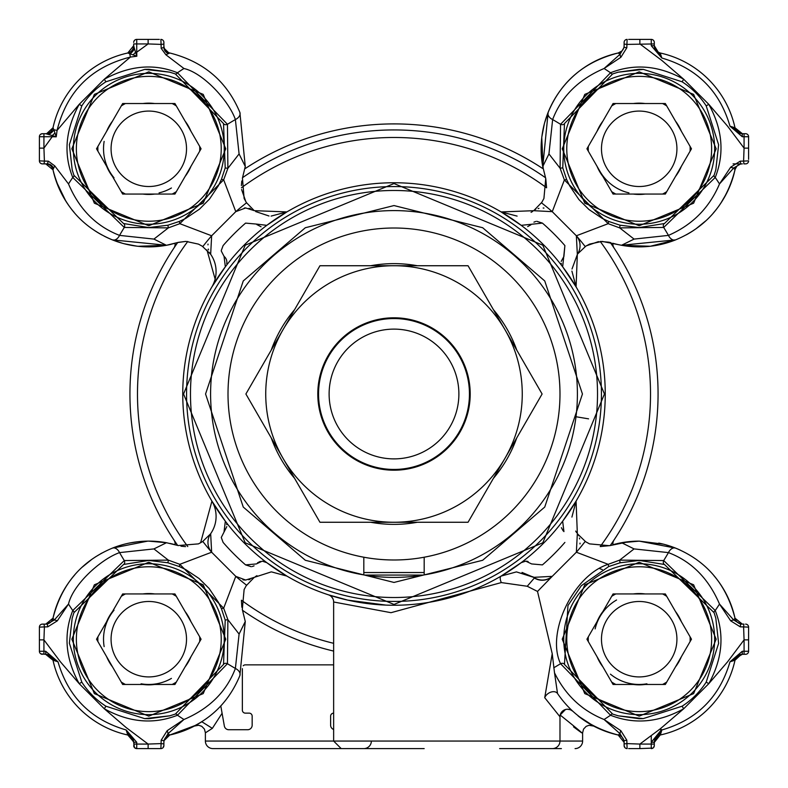 <?xml version="1.0" encoding="UTF-8"?>
<svg xmlns="http://www.w3.org/2000/svg" width="788" height="788" viewBox="0 0 788 788"><rect width="100%" height="100%" fill="white"/><g stroke="black" fill="none" stroke-linecap="round" stroke-linejoin="round"><path stroke-width="1.18" d="M170.848 734.771A98.076 98.076 0 0 0 200.93 722.281L201.876 721.778L212.336 728.368L205.382 732.84L205.382 741.055A7.545 7.545 0 0 0 212.927 748.6L424.18 748.6M371.365 741.055A7.545 7.545 0 0 1 363.82 748.6M212.927 748.6L288.378 748.6M166.406 542.715A98.076 98.076 0 0 0 112.379 548.133L147.681 541.129M101.849 553.087A98.076 98.076 0 0 0 100.677 553.737M95.328 556.978A98.076 98.076 0 0 0 95.318 556.978L101.81 553.107M74.761 574.876A98.076 98.076 0 0 0 53.505 615.999M138.067 541.711L129.232 543.09M123.736 544.38L120.16 545.394M120.14 545.404L112.379 548.133A7.545 5.023 68.2 0 1 119.549 552.615L153.926 548.911L168.327 560.12L179.812 564.326L211.647 552.221A15.09 15.09 0 0 1 210.662 533.703A30.18 30.18 0 0 0 211.923 501.129L225.338 521.203A211.253 211.253 0 0 1 521.203 225.338A211.253 211.253 0 0 1 521.203 562.662L525.744 561.135L531.614 563.932L542.42 564.888L531.614 563.932M91.881 559.322L82.336 567.065M66.882 585.267L62.065 593.403M53.811 614.768L52.993 618.186L45.783 624.116M663.338 544.134L639.206 541.129A98.076 98.076 0 0 0 621.584 542.715L634.074 548.911L668.451 552.615A7.545 5.023 -68.2 0 1 675.621 548.133L665.525 544.725M620.944 542.834A98.076 98.076 0 0 0 616.708 543.74M629.385 541.612L609.459 545.7L589.532 543.878L585.711 541.78L577.338 533.703L576.077 501.129L562.662 521.203L563.932 531.614M614.118 539.879A7.545 7.545 0 0 0 612.887 544.715L616.117 543.878M350.148 748.6L420.9 748.6L350.148 748.6M131.773 50.678L131.251 51.19M736.642 131.074L735.007 127.784L742.365 133.704M659.694 52.855L656.906 51.338M655.311 49.417L655.005 48.836M623.347 48.935A7.545 7.545 0 0 0 624.116 45.625L624.116 45.635M623.485 48.649L622.894 49.733M621.791 51.072L618.186 52.993A98.076 98.076 0 0 0 543.159 168.691L541.76 137.654M53.229 170.848A98.076 98.076 0 0 0 74.121 212.386M92.068 228.806A98.076 98.076 0 0 0 102.095 235.051M104.075 236.095A98.076 98.076 0 0 0 166.416 245.285L153.926 239.089L119.549 235.385A7.545 5.023 111.8 0 1 112.379 239.867L122.495 243.285M167.056 245.167A98.076 98.076 0 0 0 171.292 244.26M173.882 539.879A7.545 7.545 0 0 1 175.113 544.715A98.076 98.076 0 0 0 169.972 543.434M593.403 725.935L578.165 715.977A98.076 98.076 0 0 0 618.009 734.968M734.771 617.152A98.076 98.076 0 0 0 713.879 575.614M680.379 550.182A98.076 98.076 0 0 0 658.778 543.099M614.118 248.121A7.545 7.545 0 0 1 612.887 243.285A98.076 98.076 0 0 0 618.028 244.566M621.594 245.285A98.076 98.076 0 0 0 675.621 239.867L621.515 245.275L650.238 246.26M686.447 234.755A98.076 98.076 0 0 0 700.759 225.161M713.239 213.124A98.076 98.076 0 0 0 734.17 173.311M735.145 169.292L736.662 166.504M738.583 164.909L739.164 164.603M741.242 163.884L733.067 163.884M628.637 39.4L651.272 39.4A3.014 3.014 0 0 1 654.296 42.414L654.296 45.724L661.831 58.026C697.016 68.27 719.73 90.984 729.974 126.169L735.007 127.784A98.076 98.076 0 0 0 660.216 52.993A7.545 7.545 0 0 1 654.296 45.625L654.296 45.921M745.586 133.704L744.069 133.704L745.586 133.704A3.014 3.014 0 0 1 748.6 136.728A3.014 3.014 0 0 0 745.586 133.704A3.014 3.014 0 0 1 748.6 136.728L748.6 159.363M577.505 254.061L585.848 246.132L589.532 244.122L602.081 241.394L621.515 245.275L634.074 239.089L619.673 227.88L608.188 223.674L576.353 235.779L552.26 211.677L564.385 179.95L560.091 168.228L548.94 153.936L542.765 166.504L548.153 112.388L544.715 122.495M544.272 124.12L541.858 136.826M548.94 153.936L552.634 119.559A7.545 5.023 -158.2 0 1 548.153 112.388C561.056 81.41 584.391 61.612 618.186 52.993A7.545 7.545 0 0 0 624.116 45.625L624.116 42.414A3.014 3.014 0 0 1 627.13 39.4A3.014 3.014 0 0 0 624.116 42.414L624.116 46.709M254.061 210.494L246.388 202.565L244.122 198.468L242.438 178.039L245.275 166.485L239.867 112.379C226.905 81.351 203.55 61.553 169.814 52.993A7.545 7.545 0 0 1 163.884 45.625L163.884 42.414L163.884 47.329L161.176 48.354L161.087 44.404L148.124 43.931L136.728 52.215L136.826 56.224L130.394 57.071C91.329 66.882 66.882 91.319 57.071 130.394L56.224 136.826L52.215 136.728L43.931 148.124L44.404 161.087L48.354 161.176L47.329 163.884L42.414 163.884L45.684 163.884M168.543 52.599L164.584 48.787M164.071 47.26L163.894 45.881M159.363 39.4L148.124 39.4L148.124 43.931L136.728 43.931L136.728 52.215L135.546 52.215L136.826 56.224L127.784 52.993A7.545 7.545 0 0 0 133.704 45.625L127.784 52.993A98.076 98.076 0 0 0 52.993 127.784L46.679 133.635A7.545 7.545 0 0 1 45.625 133.704L45.625 133.704A7.545 7.545 0 0 0 46.679 133.635M45.783 163.884L52.993 169.804L54.5 175.763M56.352 181.565L65.778 201.019M124.12 243.728L136.826 246.142M138.018 246.289L166.485 245.275L178.364 242.349L185.919 241.394L177.694 242.527M173.882 248.121A7.545 7.545 0 0 0 175.113 243.285L166.485 245.275L112.379 239.867C81.391 226.964 61.602 203.619 52.993 169.814A7.545 7.545 0 0 0 45.625 163.884L44.089 163.884L44.404 161.087L39.4 160.87L39.4 159.363L39.4 160.87A3.014 3.014 0 0 0 42.414 163.884L47.329 163.884A7.545 6.806 90 0 1 53.554 168.366L52.993 169.814M148.794 541.129L166.485 542.725L158.94 541.651M53.023 660.364L52.993 660.216A98.076 98.076 0 0 0 127.784 735.007L133.694 741.843M46.453 654.335L52.993 660.216L45.625 654.296A7.545 7.545 0 0 1 52.993 660.216L58.026 661.831L45.724 654.296L40.887 653.873M200.96 722.261L194.35 726.063L200.93 722.281M164.121 740.533L169.814 735.007L196.005 725.177M202.811 541.435A241.433 241.433 0 0 0 211.637 552.221L235.779 576.353L223.674 608.188L227.88 619.673L239.089 634.074L245.275 621.515L239.867 675.621C226.964 706.609 203.619 726.398 169.814 735.007A7.545 7.545 0 0 0 163.884 742.375L163.963 741.291M212.336 728.368L222.098 713.278M614.768 734.189L618.186 735.007L624.116 742.365M660.364 734.977L661.831 729.974C697.016 719.73 719.73 697.016 729.974 661.831L742.276 651.272L742.276 654.296L729.974 661.831L735.007 660.216L741.341 654.365M654.296 742.375L660.216 735.007L654.296 742.375A7.545 7.545 0 0 1 660.216 735.007A98.076 98.076 0 0 0 735.007 660.216A7.545 7.545 0 0 1 742.375 654.296M742.227 624.116L735.007 618.196L733.47 612.128M724.172 590.212L722.222 586.981M650.405 246.24L675.592 239.877M686.19 234.893L692.682 231.022M696.129 228.668L705.644 220.945M720.695 203.383L726.566 193.375M733.608 175.399L735.007 169.814C726.447 203.55 706.649 226.905 675.621 239.867A7.545 5.023 -111.8 0 1 668.451 235.385L634.074 239.089M368.823 746.709L368.183 747.211M621.476 51.358A7.545 7.545 0 0 0 623.091 49.408M166.337 51.19L165.825 50.678M133.714 42.227L133.704 42.414A3.014 3.014 0 0 1 136.728 39.4L148.124 39.4M51.19 131.251L50.678 131.773M50.678 165.825L51.19 166.337M39.4 628.637L39.4 627.13A3.014 3.014 0 0 1 42.414 624.116L45.625 624.116A7.545 7.545 0 0 0 45.635 624.116L41.991 624.145M134.423 747.526L133.704 742.276L126.169 729.974L136.728 742.276L136.728 748.6L134.59 747.714M163.008 747.714L163.884 745.586L163.884 741.291M624.116 741.242L624.116 742.375A7.545 7.545 0.1 0 0 618.186 735.007L620.058 733.746L604.071 719.503C581.889 710.569 565.37 695.016 554.516 672.834L552.221 653.695L537.514 591.443L552.221 576.353L533.703 577.338L522.03 572.433M654.296 742.276L661.181 730.959L660.925 730.397L651.272 742.276L651.272 744.069L654.296 744.069L654.296 745.586L654.296 742.276L651.272 742.276L651.272 735.785M621.515 542.725L639.206 541.129L675.621 548.133C706.609 561.036 726.398 584.381 735.007 618.186L742.335 624.116M612.67 73.924A3.014 1.773 -109.9 0 1 610.533 72.752L560.554 124.297L560.091 168.228L562.76 167.844L564.474 123.539L612.67 73.924L618.147 72.191L639.206 69.285L643.392 69.383L682.083 81.785A79.558 79.558 0 0 1 706.215 105.917L718.626 144.795L715.839 169.725L714.076 175.33L664.461 223.526L639.206 227.574L620.058 225.21L619.673 227.88L663.703 227.446L715.248 177.467A387.41 387.41 0 0 1 719.503 183.929L733.746 167.942A3.014 0.916 -158.4 0 1 730.693 167.154L740.227 161.166L740.671 163.884L733.746 167.942L735.007 169.814A7.545 7.545 0 0 1 742.375 163.884A7.545 7.545 0 0 0 742.365 163.884M745.586 163.884A3.014 3.014 0 0 0 748.6 160.87L743.596 161.087L743.911 163.884L746.009 163.855M133.93 41.281L134.758 40.139M39.4 148.124L39.4 136.728A3.014 3.014 0 0 1 42.414 133.704L45.724 133.704L43.931 133.704L43.931 148.124L39.4 148.124L39.4 160.87M624.825 747.526L624.116 745.586L624.116 740.671L626.834 740.227L626.913 743.596L639.876 744.069L639.876 748.6L628.637 748.6M742.276 654.296L746.009 654.257M654.07 746.719L653.38 747.743M223.112 542.42L221.27 537.475L223.112 542.42A226.343 226.343 0 0 0 245.58 564.888L256.386 563.932L262.246 561.145L266.797 562.662A211.253 211.253 0 0 0 521.203 562.662L501.129 576.077L516.435 571.901L533.703 577.338A15.09 15.09 0 0 0 552.221 576.353L576.353 552.221L608.188 564.326L619.673 560.12L620.058 562.79L639.206 560.426L664.461 564.474L714.076 612.67A3.014 1.773 -19.9 0 1 715.248 610.533L663.703 560.554A316.993 316.993 0 0 0 668.451 552.615C691.568 561.401 708.589 578.55 719.503 604.071L733.746 620.058L735.007 618.186A7.545 7.545 0 0 0 742.375 624.116L741.291 624.116M40.887 163.471L41.991 163.855M39.4 651.272A3.014 3.014 0 0 0 42.414 654.296A3.014 3.014 0 0 1 39.4 651.272L39.4 639.876L43.931 639.876L43.931 651.272L39.4 651.272A3.014 3.014 0 0 0 42.414 654.296M745.586 624.116A3.014 3.014 0 0 1 748.6 627.13L748.6 651.272A3.014 3.014 0 0 1 745.586 654.296L744.069 654.296L744.069 639.876L748.6 639.876M604.445 394L542.804 542.804L394 604.445L245.196 542.804L183.555 394L245.196 245.196L394 183.555L542.804 245.196L604.445 394M328.744 594.93L328.438 594.822A7.545 7.545 0 0 1 333.639 601.993L333.639 741.055L582.618 741.055A7.545 7.545 0 0 1 575.073 748.6M322.893 543.986A165.982 165.982 0 0 1 244.014 322.893A165.982 165.982 0 0 1 465.107 244.014A165.982 165.982 0 0 1 543.986 465.107A165.982 165.982 0 0 1 322.893 543.986A165.982 165.982 0 0 0 363.82 557.215L363.82 574.905A183.407 183.407 0 0 1 211.223 378.861A183.407 183.407 0 0 1 394 210.593A183.407 183.407 0 0 1 576.777 378.861A183.407 183.407 0 0 1 424.18 574.905L423.166 575.073A183.407 183.407 0 0 1 364.834 575.073L363.82 574.905M465.107 244.014A165.982 165.982 0 0 0 228.707 378.851M542.765 166.504L545.739 178.561L543.917 198.487L541.819 202.309L533.732 210.691L501.158 211.942L521.203 225.338L542.42 223.112A226.343 226.343 0 0 1 564.888 245.58L563.932 256.386L561.184 261.409M260.326 561.391L257.558 562.77M241.433 600.574L241.837 607.252M245.275 621.515L242.3 609.459L244.122 589.532L246.22 585.711L254.297 577.338L271.18 571.911M256.937 575.683L255.381 576.619M598.525 241.601L586.321 245.836M577.515 254.041L572.009 269.004M571.911 271.111L576.077 286.871L577.338 254.297A15.09 15.09 0 0 0 576.353 235.779L577.338 254.297M609.203 242.241L600.229 241.443M223.112 245.58L221.27 250.525L223.112 245.58A226.343 226.343 0 0 1 245.58 223.112L256.386 224.068L245.58 223.112M221.27 537.475L226.816 526.591M153.926 548.911L166.485 542.725L177.182 545.316M552.437 748.6A7.545 7.545 0 0 0 559.982 741.055L559.982 716.784L544.725 697.695L552.221 653.695M551.846 576.678A15.09 14.834 49.2 0 1 534.353 578.018L533.703 577.338L534.362 578.008L527.251 586.262L537.514 591.443M527.251 586.262L501.316 582.578L391.015 612.69L333.639 601.993M246.565 585.188A241.433 241.433 0 0 1 235.779 576.363L245.669 580.047L254.297 577.338M248.703 579.741A15.09 15.09 0 0 0 250.091 579.387M248.988 208.318A15.09 15.09 0 0 1 250.525 208.751M256.386 224.068L266.797 225.338L286.871 211.923L254.297 210.662L245.669 207.953L235.779 211.647L211.647 235.779L210.662 254.297A30.18 30.18 0 0 1 211.923 286.871L225.338 266.797L224.068 256.386L221.29 251.037M425.786 231.091L424.2 230.786M167.942 562.79L168.327 560.12L124.297 560.554A3.014 1.99 71.8 0 1 123.539 564.474L148.794 560.426L167.942 562.79L179.329 566.562L185.692 569.576L199.078 578.51L209.135 588.498L218.473 602.396L221.438 608.671L225.21 620.058L223.526 664.461L175.33 714.076L169.853 715.809L148.804 718.715L144.608 718.617L105.917 706.215A79.558 79.558 0 0 1 81.785 682.083L69.374 643.205L72.161 618.275L73.924 612.67A3.014 1.773 -160.1 0 0 72.752 610.533C63.335 634.507 65.493 658.896 79.243 683.708L81.785 682.083M148.794 716.154L203.215 693.617L225.752 639.206L203.215 584.785L148.794 562.248L94.383 584.785L71.846 639.206L94.383 693.617L148.794 716.154M148.794 69.285L169.725 72.161L175.33 73.924L223.526 123.539L225.21 167.942L221.438 179.329L218.424 185.692L209.49 199.078L199.502 209.135L185.604 218.473L179.329 221.438L167.942 225.21L148.794 227.574L123.539 223.526L73.924 175.33L72.191 169.844L69.383 144.618L81.785 105.917A79.558 79.558 0 0 1 105.917 81.785L144.795 69.383L148.794 69.285M148.794 225.752L203.215 203.215L225.752 148.794L203.215 94.383L148.794 71.846L94.383 94.383L71.846 148.794L94.383 203.215L148.794 225.752M714.076 612.67L715.809 618.156L718.617 643.382L706.215 682.083A79.558 79.558 0 0 1 682.083 706.215L643.205 718.617L639.206 718.715L618.275 715.839L612.67 714.076L564.474 664.461A3.014 1.99 161.8 0 0 560.554 663.703L610.533 715.248A3.014 1.773 -70.1 0 1 612.67 714.076M639.206 562.248L693.617 584.785L716.154 639.206L693.617 693.617L639.206 716.154L584.785 693.617L562.248 639.206L584.785 584.785L639.206 562.248M573.526 726.841C588.084 737.804 583.642 733.874 560.189 715.051L559.982 716.784A7.545 7.545 0 0 1 567.527 709.239L566.227 709.358M565.459 709.535L560.219 714.933M561.401 748.6L499.622 748.6M639.206 71.846L693.617 94.383L716.154 148.794L693.617 203.215L639.206 225.752L584.785 203.215L562.248 148.794L584.785 94.383L639.206 71.846M286.871 576.077L271.565 571.911L286.871 576.077L266.797 562.662A211.253 211.253 0 0 1 225.338 521.203L224.068 531.614M424.18 574.905L424.18 557.215A165.982 165.982 0 0 0 559.293 378.851M364.834 575.073L423.166 575.073L364.834 575.073M328.438 594.822L347.705 600.111L385.884 605.095L364.47 603.175M440.541 600.062L460.99 594.349M542.42 564.888A226.343 226.343 0 0 0 564.888 542.42M564.888 245.58L562.662 266.797L576.077 286.871M226.727 263.684A7.545 7.545 0 0 0 224.068 256.386M226.786 524.67L226.599 523.793M210.494 533.939L202.565 541.612L198.468 543.878L178.039 545.562M180.984 546.202L185.604 546.606M200.615 542.784L211.923 501.129M215.134 279.129L206.948 249.924M185.919 241.394L198.468 244.122L202.289 246.22L210.662 254.297M528.088 561.509L526.512 561.174M501.129 576.077A7.545 3.231 -120.5 0 0 501.316 582.578M332.871 598.663L331.551 596.782M561.391 527.674L563.193 530.925M561.214 263.33L561.401 264.207M609.971 242.438L610.818 242.684L609.971 242.438M576.077 501.129L571.911 517.086M575.683 531.063L576.609 532.609M600.229 546.557L609.685 545.641M527.674 226.609L530.925 224.807M256.819 224.55L261.064 226.767M241.798 180.984L241.394 185.604M241.601 189.504L245.836 201.679M255.657 211.558L269.004 215.991M271.111 216.089L286.871 211.923M501.158 211.942L517.115 216.109M531.092 212.336L532.649 211.42M241.453 187.771A256.524 256.524 0 0 1 546.586 187.8L545.788 178.797M177.694 545.463A264.069 264.069 0 0 1 177.694 242.537M46.758 624.116L54.254 620.058L52.993 618.186C61.553 584.45 81.351 561.095 112.379 548.133M211.647 552.221L210.662 533.703M254.071 565.843L252.298 566.523M251.234 566.7L245.58 564.888M208.032 244.083A15.09 15.09 0 0 0 207.973 244.871M208.337 249.067A15.09 15.09 0 0 0 208.574 249.944M202.811 246.565A241.433 241.433 0 0 1 211.637 235.779L179.812 223.674L168.327 227.88L153.926 239.089M241.453 600.229A256.524 256.524 0 0 0 333.639 643.313L333.639 645.086M242.537 610.306A264.069 264.069 0 0 0 333.639 651.075M242.931 579.801A15.09 15.09 0 0 0 245.669 580.047M585.188 541.435A241.433 241.433 0 0 1 576.363 552.221L577.338 533.703M533.929 222.157L535.702 221.477M536.766 221.3L542.42 223.112M541.474 202.841A241.433 241.433 0 0 1 552.25 211.667L533.732 210.691M610.306 545.463A264.069 264.069 0 0 0 610.306 242.537M579.968 543.917A15.09 15.09 0 0 0 580.027 543.129M579.663 538.933A15.09 15.09 0 0 0 579.426 538.056M664.461 564.474A3.014 1.99 -71.8 0 1 663.703 560.554L619.673 560.12L634.074 548.911M242.537 177.694A264.069 264.069 0 0 1 545.503 177.724M242.684 177.182L242.438 178.039M245.275 166.485L239.089 153.926L227.88 168.327L223.674 179.812L235.779 211.647A241.433 241.433 0 0 1 246.565 202.811M244.329 208.012A15.09 15.09 0 0 1 245.669 207.953M543.947 208.062A15.09 15.09 0 0 0 543.159 208.002M538.962 208.367A15.09 15.09 0 0 0 538.086 208.593M363.82 557.215A165.982 165.982 0 0 0 394 559.982M57.307 620.845A3.014 0.916 21.6 0 0 54.254 620.058L68.497 604.071C73.097 584.135 101.209 559.047 119.549 552.615A316.993 316.993 0 0 0 124.297 560.554L72.752 610.533A387.41 387.41 0 0 1 68.497 604.071L57.307 620.845L47.773 626.834L44.404 626.913L43.931 639.876L60.43 661.831L79.243 683.708L104.292 708.757C129.055 722.478 153.453 724.645 177.467 715.248L227.446 663.703L227.88 619.673L225.21 620.058M52.993 618.186A7.545 7.545 0 0 1 45.625 624.116M221.438 608.671L223.674 608.188L179.812 564.326L179.329 566.562M73.924 175.33A3.014 1.773 160.1 0 1 72.752 177.467L124.297 227.446L168.327 227.88L167.942 225.21M179.329 221.438L179.812 223.674L223.674 179.812L221.438 179.329M123.539 223.526A3.014 1.99 108.2 0 1 124.297 227.446A316.993 316.993 0 0 0 119.549 235.385C96.195 226.353 79.174 209.204 68.497 183.929L54.746 165.864L53.554 168.366M564.474 664.461L567.961 605.539L581.278 585.75L608.671 566.562L608.188 564.326C573.585 575.279 545.759 632.784 560.554 663.703A316.993 316.993 0 0 1 553.767 667.781M618.186 735.007C591.965 728.24 571.743 714.42 557.53 693.529L554.516 672.834M544.725 697.695A7.545 5.211 146.4 0 1 550.812 692.15A7.545 5.211 146.4 0 1 557.441 693.381M571.95 710.618L571.192 709.899M569.99 709.653L567.527 709.249A7.545 7.545 0 0 1 572.334 710.973M239.089 634.074L235.385 668.451A7.545 5.023 21.8 0 1 239.867 675.621M223.526 664.461A3.014 1.99 18.2 0 1 227.446 663.703A316.993 316.993 0 0 0 235.385 668.451C226.599 691.568 209.45 708.589 183.929 719.503L167.942 733.746L169.814 735.007M730.693 167.154L719.503 183.929C709.397 207.815 692.376 224.974 668.451 235.385A316.993 316.993 0 0 0 663.703 227.446A3.014 1.99 -108.2 0 1 664.461 223.526M566.621 179.457L564.385 179.95L608.188 223.674L608.671 221.438L602.268 218.404L589.02 209.569L578.904 199.551L569.606 185.751L566.621 179.457L562.76 167.844M620.058 225.21L608.671 221.438M608.671 566.562L620.058 562.79M239.867 112.379A7.545 5.023 158.2 0 1 235.385 119.549L239.089 153.926M169.814 52.993L165.864 54.746L183.929 68.497C203.343 72.91 228.914 100.864 235.385 119.549A316.993 316.993 0 0 0 227.446 124.297L177.467 72.752A3.014 1.773 109.9 0 1 175.33 73.924M225.21 167.942L227.88 168.327L227.446 124.297A3.014 1.99 161.8 0 1 223.526 123.539M564.474 123.539A3.014 1.99 -161.8 0 1 560.554 124.297A316.993 316.993 0 0 0 552.634 119.559C561.42 96.441 578.569 79.421 604.081 68.497L620.067 54.254L618.186 52.993M39.4 639.876L39.4 627.13L44.404 626.913L44.089 624.116L47.329 624.116L47.773 626.834M54.746 165.864L48.354 161.176M68.497 183.929A387.41 387.41 0 0 1 72.752 177.467C63.326 154.005 65.483 129.616 79.243 104.292L57.071 130.394L53.87 129.754L56.224 136.826L52.215 135.546L52.215 136.728L39.4 136.728A3.014 3.014 0 0 1 42.414 133.704L40.887 134.127M578.106 715.928L593.699 726.093L584.982 720.931M163.884 742.375L163.884 745.586A3.014 3.014 0 0 1 160.87 748.6L161.924 748.413M161.166 740.227L161.087 743.596L163.884 743.911L163.884 740.671L161.166 740.227L167.154 730.693L183.929 719.503A387.41 387.41 0 0 1 177.467 715.248A3.014 1.773 70.1 0 0 175.33 714.076M167.154 730.693A3.014 0.916 68.4 0 1 167.942 733.746L163.884 740.671M740.227 626.834L730.693 620.845A3.014 0.916 -21.6 0 1 733.746 620.058L740.671 624.116L743.911 624.116L743.596 626.913L740.227 626.834L740.671 624.116M730.693 620.845L719.503 604.071A387.41 387.41 0 0 1 715.248 610.533C724.645 634.547 722.478 658.945 708.757 683.708L706.215 682.083M132.985 54.924A7.545 2.206 133.8 0 0 135.546 52.215L134.433 48.531A7.545 4.895 -46.5 0 1 129.754 53.87L130.394 57.071L104.292 79.243C129.626 65.473 154.024 63.306 177.467 72.752A387.41 387.41 0 0 1 183.929 68.497M165.864 54.746L161.176 48.354M168.366 53.554A7.545 6.806 -0 0 1 163.884 47.329L163.884 44.089L161.087 44.404L160.87 39.4A3.014 3.014 0 0 1 163.884 42.414L163.746 41.498M626.834 47.773L626.913 44.404L624.116 44.089L624.116 47.329L626.834 47.773L620.855 57.307L604.081 68.497A387.41 387.41 0 0 1 610.533 72.752C634.547 63.355 658.945 65.522 683.708 79.243L682.083 81.785M620.855 57.307A3.014 0.916 -111.6 0 1 620.067 54.254L624.116 47.329M742.276 133.704L742.276 136.728L729.974 126.169L742.276 133.704L744.069 133.704L744.069 136.728L748.6 136.728M73.924 612.67L123.539 564.474M624.116 740.671L620.058 733.746A3.014 0.916 -68.4 0 1 620.845 730.693L604.071 719.503A387.41 387.41 0 0 0 610.533 715.248C634.507 724.665 658.896 722.507 683.708 708.757L682.083 706.215M162.978 747.743L163.884 745.586M105.917 706.215L104.292 708.757L126.169 727.57L148.124 744.069L161.087 743.596L160.87 748.6L136.728 748.6A3.014 3.014 0 0 1 133.704 745.586L133.852 746.502M714.076 175.33A3.014 1.773 19.9 0 0 715.248 177.467C724.665 153.493 722.507 129.104 708.757 104.292L706.215 105.917M740.227 161.166L743.596 161.087L744.069 148.124L727.57 126.169L708.757 104.292L683.708 79.243L661.831 60.43L639.876 43.931L639.876 39.4M660.925 730.397L660.374 728.742L683.708 708.757L708.757 683.708L727.57 661.831L744.069 639.876L743.596 626.913L748.6 627.13M654.296 43.931L654.296 42.414L654.296 43.931L626.913 44.404L627.13 39.4L626.076 39.587M742.375 133.704A7.545 7.545 0 0 1 735.007 127.784M660.216 52.993L661.831 58.026L651.272 45.724L654.296 45.724M742.276 651.272L748.6 651.272A3.014 3.014 0 0 1 745.586 654.296M133.704 43.931L133.704 45.724L133.704 43.931L136.728 43.931L136.728 39.4A3.014 3.014 0 0 0 133.704 42.414M54.924 132.985A7.545 2.206 -43.8 0 1 52.215 135.546L45.724 133.704A7.545 7.486 90 0 0 53.032 127.774L53.87 129.754A7.545 4.895 -43.5 0 1 48.531 134.433M45.625 133.704A7.545 7.545 0 0 0 52.993 127.784L53.032 127.774M626.834 740.227L620.845 730.693M133.704 744.069L148.124 744.069L148.124 748.6M748.6 148.124L744.069 148.124L744.069 136.728L742.276 136.728M127.774 53.032A7.545 7.486 180 0 0 133.704 45.724L134.433 48.531M661.831 729.974L660.374 728.742L639.876 744.069L651.272 744.069L651.272 748.6A3.014 3.014 0 0 0 654.296 745.586L653.577 747.526M639.876 748.6L652.976 748.078M133.704 742.375A7.545 7.545 0 0 0 127.784 735.007L126.169 729.974C90.984 719.73 68.27 697.016 58.026 661.831L45.724 651.272L45.724 654.296M624.116 743.911L626.913 743.596L627.13 748.6A3.014 3.014 0 0 1 624.116 745.586M654.148 41.498L654.296 42.414A3.014 3.014 0 0 0 651.272 39.4L651.272 45.724M133.704 742.276L136.728 742.276M658.069 671.869A37.725 37.725 0 0 1 606.533 658.069A37.725 37.725 0 0 1 620.343 606.533A37.725 37.725 0 0 1 671.869 620.343A37.725 37.725 0 0 1 658.069 671.869M601.48 573.861A75.451 75.451 0 0 1 704.541 601.48A75.451 75.451 0 0 1 676.922 704.541A75.451 75.451 0 0 1 573.861 676.922A75.451 75.451 0 0 1 601.48 573.861M602.987 576.481A72.427 72.427 0 0 1 701.931 602.987A72.427 72.427 0 0 1 675.415 701.931A72.427 72.427 0 0 1 576.481 675.415A72.427 72.427 0 0 1 602.987 576.481M666.717 682.083A50.954 50.954 0 0 1 662.58 684.467M633.345 684.467L665.338 684.467L675.474 666.904A45.645 45.645 0 0 0 681.334 656.768L691.47 639.206L681.334 621.643A45.645 45.645 0 0 0 675.474 611.498L665.338 593.935L645.057 593.935A45.645 45.645 0 0 0 633.345 593.935L613.064 593.935L586.932 639.206L613.064 684.467L633.345 684.467A45.645 45.645 0 0 0 645.057 684.467L633.345 684.467M615.822 684.467A50.954 50.954 0 0 1 611.685 682.083M588.311 641.59A50.954 50.954 0 0 1 588.311 636.812M615.822 593.935A50.954 50.954 0 0 0 611.685 596.319M597.068 656.768A45.645 45.645 0 0 0 602.928 666.904L597.068 656.768M602.928 611.498A45.645 45.645 0 0 0 597.068 621.643L602.928 611.498M645.057 593.935L633.345 593.935L645.057 593.935M681.334 621.643L675.474 611.498L681.334 621.643M675.474 666.904L681.334 656.768L675.474 666.904M666.717 596.319A50.954 50.954 0 0 0 662.58 593.935M690.091 636.812A50.954 50.954 0 0 1 690.091 641.59M646.918 683.807A45.271 45.271 0 0 1 610.444 674.164M595.127 628.883A45.271 45.271 0 0 1 616.571 600.003M628.932 192.883A45.271 45.271 0 0 1 600.003 171.429M171.429 678.409A45.271 45.271 0 0 1 141.082 683.807M104.144 646.623A45.271 45.271 0 0 1 114.024 610.217M171.429 187.997A45.271 45.271 0 0 1 159.068 192.883M114.024 177.783A45.271 45.271 0 0 1 104.144 141.377M658.069 181.467A37.725 37.725 0 0 1 606.533 167.657A37.725 37.725 0 0 1 620.343 116.132A37.725 37.725 0 0 1 671.869 129.931A37.725 37.725 0 0 1 658.069 181.467M601.48 83.459A75.451 75.451 0 0 1 704.541 111.078A75.451 75.451 0 0 1 676.922 214.139A75.451 75.451 0 0 1 573.861 186.52A75.451 75.451 0 0 1 601.48 83.459M602.987 86.069A72.427 72.427 0 0 1 701.931 112.585A72.427 72.427 0 0 1 675.415 211.519A72.427 72.427 0 0 1 576.481 185.013A72.427 72.427 0 0 1 602.987 86.069M666.717 191.681A50.954 50.954 0 0 1 662.58 194.065M633.345 194.065L665.338 194.065L675.474 176.502A45.645 45.645 0 0 0 681.334 166.357L691.47 148.794L681.334 131.232A45.645 45.645 0 0 0 675.474 121.096L665.338 103.533L645.057 103.533A45.645 45.645 0 0 0 633.345 103.533L613.064 103.533L586.932 148.794L613.064 194.065L633.345 194.065A45.645 45.645 0 0 0 645.057 194.065L633.345 194.065M615.822 194.065A50.954 50.954 0 0 1 611.685 191.681M588.311 151.188A50.954 50.954 0 0 1 588.311 146.41M615.822 103.533A50.954 50.954 0 0 0 611.685 105.917M597.068 166.357A45.645 45.645 0 0 0 602.928 176.502L597.068 166.357M602.928 121.096A45.645 45.645 0 0 0 597.068 131.232L602.928 121.096M645.057 103.533L633.345 103.533L645.057 103.533M681.334 131.232L675.474 121.096L681.334 131.232M675.474 176.502L681.334 166.357L675.474 176.502M666.717 105.917A50.954 50.954 0 0 0 662.58 103.533M690.091 146.41A50.954 50.954 0 0 1 690.091 151.188M167.657 671.869A37.725 37.725 0 0 1 116.132 658.069A37.725 37.725 0 0 1 129.931 606.533A37.725 37.725 0 0 1 181.467 620.343A37.725 37.725 0 0 1 167.657 671.869M111.078 573.861A75.451 75.451 0 0 1 214.139 601.48A75.451 75.451 0 0 1 186.52 704.541A75.451 75.451 0 0 1 83.459 676.922A75.451 75.451 0 0 1 111.078 573.861M112.585 576.481A72.427 72.427 0 0 1 211.519 602.987A72.427 72.427 0 0 1 185.013 701.931A72.427 72.427 0 0 1 86.069 675.415A72.427 72.427 0 0 1 112.585 576.481M176.315 682.083A50.954 50.954 0 0 1 172.178 684.467M142.943 684.467L174.936 684.467L185.072 666.904A45.645 45.645 0 0 0 190.932 656.768L201.068 639.206L190.932 621.643A45.645 45.645 0 0 0 185.072 611.498L174.936 593.935L154.655 593.935A45.645 45.645 0 0 0 142.943 593.935L122.662 593.935L96.53 639.206L122.662 684.467L142.943 684.467A45.645 45.645 0 0 0 154.655 684.467L142.943 684.467M125.42 684.467A50.954 50.954 0 0 1 121.283 682.083M97.909 641.59A50.954 50.954 0 0 1 97.909 636.812M125.42 593.935A50.954 50.954 0 0 0 121.283 596.319M106.666 656.768A45.645 45.645 0 0 0 112.526 666.904L106.666 656.768M112.526 611.498A45.645 45.645 0 0 0 106.666 621.643L112.526 611.498M154.655 593.935L142.943 593.935L154.655 593.935M190.932 621.643L185.072 611.498L190.932 621.643M185.072 666.904L190.932 656.768L185.072 666.904M176.315 596.319A50.954 50.954 0 0 0 172.178 593.935M199.689 636.812A50.954 50.954 0 0 1 199.689 641.59M167.657 181.467A37.725 37.725 0 0 1 116.132 167.657A37.725 37.725 0 0 1 129.931 116.132A37.725 37.725 0 0 1 181.467 129.931A37.725 37.725 0 0 1 167.657 181.467M111.078 83.459A75.451 75.451 0 0 1 214.139 111.078A75.451 75.451 0 0 1 186.52 214.139A75.451 75.451 0 0 1 83.459 186.52A75.451 75.451 0 0 1 111.078 83.459M112.585 86.069A72.427 72.427 0 0 1 211.519 112.585A72.427 72.427 0 0 1 185.013 211.519A72.427 72.427 0 0 1 86.069 185.013A72.427 72.427 0 0 1 112.585 86.069M176.315 191.681A50.954 50.954 0 0 1 172.178 194.065M142.943 194.065L174.936 194.065L185.072 176.502A45.645 45.645 0 0 0 190.932 166.357L201.068 148.794L190.932 131.232A45.645 45.645 0 0 0 185.072 121.096L174.936 103.533L154.655 103.533A45.645 45.645 0 0 0 142.943 103.533L122.662 103.533L96.53 148.794L122.662 194.065L142.943 194.065A45.645 45.645 0 0 0 154.655 194.065L142.943 194.065M125.42 194.065A50.954 50.954 0 0 1 121.283 191.681M97.909 151.188A50.954 50.954 0 0 1 97.909 146.41M125.42 103.533A50.954 50.954 0 0 0 121.283 105.917M106.666 166.357A45.645 45.645 0 0 0 112.526 176.502L106.666 166.357M112.526 121.096A45.645 45.645 0 0 0 106.666 131.232L112.526 121.096M154.655 103.533L142.943 103.533L154.655 103.533M190.932 131.232L185.072 121.096L190.932 131.232M185.072 176.502L190.932 166.357L185.072 176.502M176.315 105.917A50.954 50.954 0 0 0 172.178 103.533M199.689 146.41A50.954 50.954 0 0 1 199.689 151.188M493.386 309.625A130.375 130.375 0 0 1 516.761 350.108M516.761 437.892A130.375 130.375 0 0 1 493.386 478.375M417.374 522.257A130.375 130.375 0 0 1 370.626 522.257M294.614 478.375A130.375 130.375 0 0 1 271.239 437.892M271.239 350.108A130.375 130.375 0 0 1 294.614 309.625M370.626 265.743A130.375 130.375 0 0 1 417.374 265.743M585.188 246.565A241.433 241.433 0 0 0 576.363 235.779M599.835 568.67L602.318 569.576M244.841 168.691A7.545 7.545 0 0 0 245.974 168.08A270.097 270.097 0 0 1 542.026 168.08A7.545 7.545 0 0 0 543.198 168.701M242.349 668.657L242.349 710.126A3.014 3.014 0 0 0 245.373 713.14L249.146 713.14A3.014 3.014 0 0 1 252.16 716.154L252.16 725.216A4.531 4.531 0 0 1 247.629 729.737L228.796 729.737A4.531 4.531 0 0 1 224.344 725.994L220.778 705.821M333.639 664.855L245.373 664.855A3.014 3.014 0 0 0 243.216 665.761M333.639 729.481A4.531 4.531 0 0 1 330.625 725.216L330.625 716.154A3.014 3.014 0 0 1 333.639 713.14M394 458.882A64.882 64.882 0 0 0 458.882 394A64.882 64.882 0 0 0 394 329.118A64.882 64.882 0 0 0 329.118 394A64.882 64.882 0 0 0 394 458.882M394 318.549A75.451 75.451 0 0 1 469.451 394A75.451 75.451 0 0 1 394 469.451A75.451 75.451 0 0 1 318.549 394A75.451 75.451 0 0 1 394 318.549M522.257 394A128.257 128.257 0 0 0 505.078 329.867L542.105 394L505.078 458.133A128.257 128.257 0 0 0 522.257 394M317.8 394A76.2 76.2 0 0 1 394 317.8A76.2 76.2 0 0 1 470.2 394A76.2 76.2 0 0 1 394 470.2A76.2 76.2 0 0 1 317.8 394M505.078 329.867A128.257 128.257 0 0 0 282.922 329.867A128.257 128.257 0 0 0 394 522.257A128.257 128.257 0 0 0 505.078 458.133L468.052 522.257L319.948 522.257L245.895 394L319.948 265.743L468.052 265.743L505.078 329.867M588.577 418.852L575.989 416.744M205.382 741.055L333.639 741.055L341.184 748.6M190.479 394A203.521 203.521 0 0 1 394 190.479A203.521 203.521 0 0 1 597.521 394A203.521 203.521 0 0 1 394 597.521A203.521 203.521 0 0 1 190.479 394M205.56 394L243.256 280.942L305.32 227.732L394 205.56L482.68 227.732L544.744 280.942L582.44 394L544.744 507.058L482.68 560.268L394 582.44L305.32 560.268L243.256 507.058L205.56 394M186.569 394A207.431 207.431 0 0 0 394 601.431A207.431 207.431 0 0 0 601.431 394A207.431 207.431 0 0 0 394 186.569A207.431 207.431 0 0 0 186.569 394M187.771 241.453A256.524 256.524 0 0 0 187.771 546.547M600.229 546.547A256.524 256.524 0 0 0 600.229 241.453M81.785 105.917L79.243 104.292L104.292 79.243L105.917 81.785M43.931 654.296L43.931 651.272L45.724 651.272M205.382 732.761L204.437 729.097L201.758 726.309L198.684 725.265L194.38 726.053M194.991 725.728L197.67 724.241M333.117 596.339L328.685 594.91M209.854 534.806L209.047 535.82M198.458 543.878L202.555 541.602M178.364 242.349L177.182 242.684M198.458 244.122L202.289 246.22M209.864 253.214L209.047 252.18M242.31 609.459L242.684 610.818M244.122 589.542L246.22 585.711M253.214 578.136L252.18 578.953M578.146 253.194L578.953 252.18M585.848 246.132L589.542 244.122M609.459 545.69L610.818 545.316M589.542 543.878L585.711 541.78M578.136 534.786L578.953 535.82M253.194 209.854L252.18 209.047M244.122 198.458L246.398 202.555M545.729 178.561L545.355 177.192M543.917 198.477L541.819 202.309M534.825 209.894L535.85 209.066M532.786 576.717L533.703 577.338M185.692 569.576L199.078 578.51M209.135 588.498L218.473 602.396M218.424 185.692L209.49 199.078M199.502 209.135L185.604 218.473M567.961 605.539L581.278 585.75M593.659 726.073L588.991 725.305L586.173 726.349L583.563 729.087L582.608 732.761L582.618 741.055M602.268 218.404L589.02 209.569M578.904 199.551L569.606 185.751M72.191 169.844L69.383 144.618M592.448 725.423L588.843 723.374M144.795 69.383L169.716 72.161M69.383 643.205L72.161 618.284M169.853 715.809L144.618 718.617M643.205 718.617L618.284 715.839M715.809 618.156L718.617 643.382M718.617 144.795L715.839 169.716M618.147 72.191L643.382 69.383M424.18 572.541L363.82 572.541"/></g></svg>
